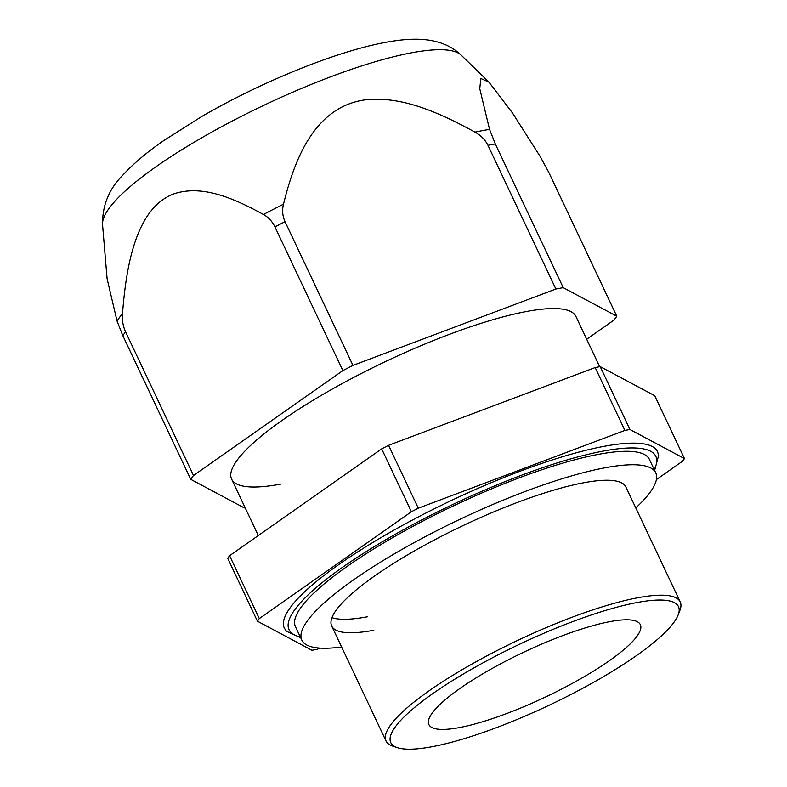 <?xml version="1.0" encoding="UTF-8"?>
<svg xmlns="http://www.w3.org/2000/svg" width="787" height="787" viewBox="0 0 787 787"><rect width="100%" height="100%" fill="white"/><g stroke="black" fill="none" stroke-linecap="round" stroke-linejoin="round"><path stroke-width="1.18" d="M397.405 747.65L392.802 746.125A162.693 34.658 -25.3 0 1 386.033 740.97A162.693 34.658 -25.3 0 1 470.065 665.113A162.693 34.658 -25.3 0 1 638.109 597.687A162.693 34.658 -25.3 0 1 680.204 601.907A162.693 34.658 -25.3 0 1 679.899 610.417L678.158 614.942A159.092 33.89 -25.3 0 1 581.573 688.92A159.092 33.89 -25.3 0 1 431.955 746.735A159.092 33.89 -25.3 0 1 397.405 747.65A159.092 33.89 -25.3 0 1 458.988 676.613A159.092 33.89 -25.3 0 1 637.283 602.488A159.092 33.89 -25.3 0 1 678.158 614.942M300.703 637.775L286.429 631.253L284.323 628.095A206.41 43.974 -25.3 0 1 390.932 531.855A206.41 43.974 -25.3 0 1 604.141 446.318A206.41 43.974 -25.3 0 1 657.548 451.679L658.66 455.358L654.627 470.478M610.082 621.602A116.938 24.909 -25.3 0 1 640.343 624.642A116.938 24.909 -25.3 0 1 579.95 679.161A116.938 24.909 -25.3 0 1 459.165 727.621A116.938 24.909 -25.3 0 1 428.905 724.591A116.938 24.909 -25.3 0 1 489.298 670.062A116.938 24.909 -25.3 0 1 610.082 621.602M320.211 648.124L316.974 649.344A242.514 51.667 -25.3 0 1 314.446 649.826A242.514 51.667 -25.3 0 1 311.947 650.278L257.428 621.199L227.709 558.327A242.514 51.667 -25.3 0 1 229.588 555.711L381.675 448.875A242.514 51.667 -25.3 0 1 388.571 445.324L595.179 367.559A242.514 51.667 -25.3 0 1 597.707 367.076A242.514 51.667 -25.3 0 1 600.206 366.624L654.725 395.704L684.444 458.575A242.514 51.667 -25.3 0 1 682.565 461.192L656.407 479.568M257.428 621.199A242.514 51.667 -25.3 0 1 259.307 618.582L411.394 511.747A242.514 51.667 -25.3 0 1 418.291 508.195L624.898 430.43A242.514 51.667 -25.3 0 1 627.426 429.948A242.514 51.667 -25.3 0 1 629.925 429.495L684.444 458.575M411.394 511.747L381.675 448.875M418.291 508.195L388.571 445.324M624.898 430.43L595.179 367.559M259.307 618.582L229.588 555.711M629.925 429.495L600.206 366.624M373.805 630.259A162.693 34.658 -25.3 0 1 331.701 626.029A162.693 34.658 -25.3 0 1 415.733 550.172A162.693 34.658 -25.3 0 1 583.777 482.756A162.693 34.658 -25.3 0 1 625.872 486.976L680.204 601.907M367.44 616.782A162.693 34.658 -25.3 0 1 331.957 617.667M341.617 646.993A195.737 41.701 -25.3 0 1 301.824 640.156L295.459 626.678A195.737 41.701 -25.3 0 1 396.55 535.416A195.737 41.701 -25.3 0 1 598.73 454.296A195.737 41.701 -25.3 0 1 649.383 459.382L655.748 472.849A195.737 41.701 -25.3 0 1 635.788 507.94M301.824 640.156A195.737 41.701 -25.3 0 1 402.924 548.893A195.737 41.701 -25.3 0 1 605.105 467.773A195.737 41.701 -25.3 0 1 655.748 472.849M245.15 507.763A241.491 51.45 -25.3 0 1 244.295 507.91L190.739 479.352L122.811 335.646L117.066 321.096L107.101 278.746L102.556 224.718A198.983 42.39 154.7 0 1 212.746 131.567A198.983 42.39 154.7 0 1 411.729 52.778A198.983 42.39 154.7 0 1 461.212 55.179L489.002 82.202L480.827 78.503L479.755 88.685L489.553 129.393A238.431 50.791 154.7 0 0 482.431 130.632A238.431 50.791 154.7 0 0 474.954 132.118C440.681 113.436 402.216 95.453 364.676 99.919C314.269 107.199 294.289 159.987 283.507 204.167A238.431 50.791 154.7 0 0 263.448 214.497C234.87 198.855 203.125 184.453 174.468 193.661C136.121 207.365 126.205 265.524 122.526 313.492C121.965 319.955 122.979 326.064 125.556 331.819L193.494 475.525L342.857 370.598L274.929 226.892C272.135 221.275 268.308 217.143 263.448 214.497M190.739 479.352A241.491 51.45 -25.3 0 1 193.494 475.525M342.857 370.598A241.491 51.45 -25.3 0 1 352.96 365.394L285.032 221.688C282.484 215.953 281.982 210.109 283.507 204.167M352.96 365.394L555.878 289.026L487.95 145.32C485.126 139.683 480.788 135.285 474.954 132.118M555.878 289.026A241.491 51.45 -25.3 0 1 559.606 288.308A241.491 51.45 -25.3 0 1 563.236 287.658L616.782 316.207L548.854 172.501L540.079 156.338L512.445 112.915L489.002 82.202M563.236 287.658L495.308 143.942L489.553 129.393M616.782 316.207A241.491 51.45 -25.3 0 1 614.037 320.043L586.689 339.246M280.9 484.094A190.395 40.56 -25.3 0 1 231.624 479.155A190.395 40.56 -25.3 0 1 329.96 390.382A190.395 40.56 -25.3 0 1 526.631 311.475A190.395 40.56 -25.3 0 1 575.897 316.413L599.674 366.722M300.309 636.939A202.849 43.216 -25.3 0 1 372.408 547.762A202.849 43.216 -25.3 0 1 603.324 451.069A202.849 43.216 -25.3 0 1 654.233 469.642M122.811 335.646A241.491 51.45 -25.3 0 1 125.556 331.819M117.066 321.096A238.431 50.791 -25.3 0 1 122.526 313.492M274.929 226.892A241.491 51.45 -25.3 0 1 285.032 221.688M487.95 145.32A241.491 51.45 -25.3 0 1 491.668 144.601A241.491 51.45 -25.3 0 1 495.308 143.942M386.033 740.97L331.701 626.029M258.284 535.553L231.624 479.155M102.556 224.718C102.251 205.505 109.009 188.988 122.821 175.147C133.269 163.765 146.815 152.314 163.44 140.794L201.502 116.663C260.467 82.34 335.754 51.47 385.414 42.409C409.496 37.973 440.267 35.179 461.212 55.179"/></g></svg>
